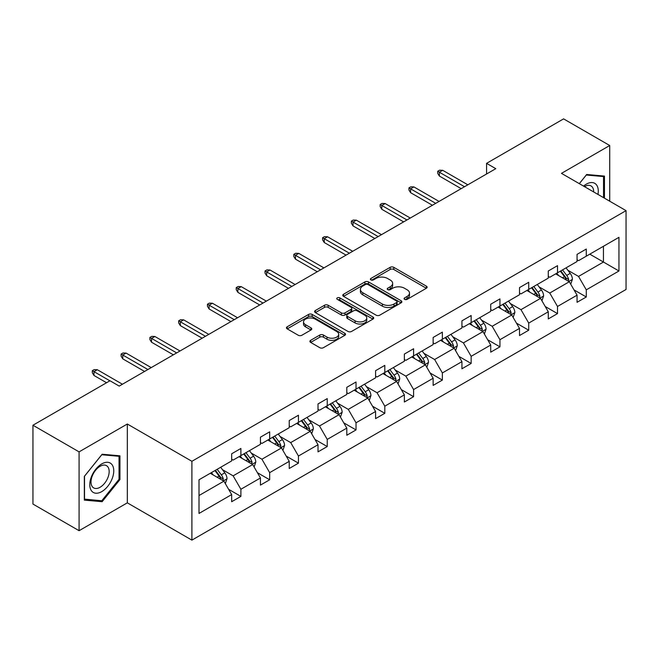 <?xml version="1.0" encoding="UTF-8"?>
<svg xmlns="http://www.w3.org/2000/svg" width="659" height="659" viewBox="0 0 659 659"><rect width="100%" height="100%" fill="white"/><g stroke="black" fill="none" stroke-linecap="round" stroke-linejoin="round"><path stroke-width="0.99" d="M404.601 299.359A1.796 1.038 0 0 0 407.138 299.359L426.381 288.247A2.562 1.483 0 0 0 427.131 287.2A2.562 1.483 0 0 0 426.381 286.154L393.777 267.332A2.562 1.483 0 0 0 390.161 267.332L370.918 278.444A1.796 1.038 0 0 0 370.391 279.177A1.796 1.038 0 0 0 370.918 279.91A1.796 1.038 0 0 0 373.447 279.91L375.943 278.469A8.196 4.728 0 0 1 387.533 278.469L390.252 280.042A8.196 4.728 0 0 1 392.649 283.386A8.196 4.728 0 0 1 390.252 286.731L387.756 288.172A1.796 1.038 0 0 0 387.228 288.897A1.796 1.038 0 0 0 387.756 289.631A1.796 1.038 0 0 0 390.293 289.631L392.78 288.197A8.196 4.728 0 0 1 404.371 288.197L407.089 289.762A8.196 4.728 0 0 1 409.494 293.107A8.196 4.728 0 0 1 407.089 296.459L404.601 297.893A1.796 1.038 0 0 0 404.074 298.626A1.796 1.038 0 0 0 404.601 299.359L404.601 297.893M310.653 340.316A2.562 1.483 0 0 0 309.903 341.362A2.562 1.483 0 0 0 310.653 342.408L319.796 347.688A2.562 1.483 0 0 0 323.421 347.688L344.789 335.349A2.562 1.483 0 0 0 345.538 334.311A2.562 1.483 0 0 0 344.789 333.265L312.193 314.442A2.562 1.483 0 0 0 308.569 314.442L287.2 326.782A2.562 1.483 0 0 0 286.451 327.828A2.562 1.483 0 0 0 287.2 328.866L298.247 335.25A2.562 1.483 0 0 0 301.871 335.25L311.015 329.97A2.562 1.483 0 0 0 311.765 328.923A2.562 1.483 0 0 0 311.015 327.877L305.537 324.714A6.854 3.954 0 0 1 303.527 321.913A6.854 3.954 0 0 1 307.761 318.264A6.854 3.954 0 0 1 315.224 319.121L336.683 331.51A6.854 3.954 0 0 1 338.693 334.311A6.854 3.954 0 0 1 334.459 337.96A6.854 3.954 0 0 1 326.996 337.103L323.421 335.036A2.562 1.483 0 0 0 319.796 335.036L310.653 340.316L310.653 342.408M127.327 424.017L79.08 451.868L32.95 425.236L32.95 504.069L79.08 530.701L127.327 502.842L191.901 540.125L191.901 461.3L127.327 424.017L127.327 502.842M609.723 201.217L609.723 145.507L561.476 173.358L626.05 210.641L191.901 461.3M609.723 145.507L563.593 118.875L486.564 163.35L486.564 174.001M32.95 425.236L109.979 380.762L119.205 386.092L495.79 168.671L486.564 163.35M376.124 315.175A2.562 1.483 0 0 0 379.741 315.175L401.117 302.835A2.562 1.483 0 0 0 401.866 301.789A2.562 1.483 0 0 0 401.117 300.743L368.513 281.92A2.562 1.483 0 0 0 364.897 281.92L343.52 294.26A2.562 1.483 0 0 0 342.771 295.306A2.562 1.483 0 0 0 343.52 296.352L376.124 315.175M337.993 299.746A1.796 1.038 0 0 1 339.813 300.002L339.813 297.868L372.953 317.004A2.562 1.483 0 0 1 373.702 318.05A2.562 1.483 0 0 1 372.953 319.096L351.585 331.428A2.562 1.483 0 0 1 347.96 331.428L315.356 312.613L315.356 310.521A2.562 1.483 0 0 0 314.607 311.567A2.562 1.483 0 0 0 315.356 312.613M315.356 310.521L324.508 305.241A2.562 1.483 0 0 1 328.124 305.241L341.346 312.868A2.562 1.483 0 0 0 344.97 312.868L351.041 309.368A2.562 1.483 0 0 0 351.791 308.321A2.562 1.483 0 0 0 351.041 307.275L337.276 299.334A1.796 1.038 0 0 1 336.749 298.601A1.796 1.038 0 0 1 337.853 297.646A1.796 1.038 0 0 1 339.813 297.868M79.08 451.868L79.08 530.701M199.01 479.777L231.663 460.921L231.663 453.787L240.889 448.458L240.889 455.6L260.445 444.306L260.445 437.172L269.671 431.843L269.671 438.976L289.235 427.691L289.235 420.549L298.453 415.228L298.453 422.361L318.017 411.068L318.017 403.934L327.243 398.604L327.243 405.746L346.799 394.453L346.799 387.319L356.025 381.989L356.025 389.123L375.581 377.838L375.581 370.696L384.807 365.374L384.807 372.508L404.362 361.214L404.362 354.081L413.588 348.751L413.588 355.893L433.144 344.599L433.144 337.466L442.37 332.136L442.37 339.27L461.934 327.984L461.934 320.842L471.152 315.521L471.152 322.655L490.716 311.361L490.716 304.227L499.942 298.898L499.942 306.04L519.498 294.746L519.498 287.612L528.724 282.283L528.724 289.416L548.28 278.131L548.28 270.989L557.506 265.668L557.506 272.801L577.062 261.508L577.062 254.374L586.288 249.044L586.288 256.186L618.949 237.331L618.949 270.989L586.288 289.845L586.288 296.987L577.062 302.308L577.062 295.174L557.506 306.468L557.506 313.602L548.28 318.931L548.28 311.789L528.724 323.083L528.724 330.217L519.498 335.546L519.498 328.404L499.942 339.698L499.942 346.84L490.716 352.161L490.716 345.028L471.152 356.321L471.152 363.455L461.934 368.785L461.934 361.643L442.37 372.936L442.37 380.07L433.144 385.4L433.144 378.258L413.588 389.551L413.588 396.693L404.362 402.015L404.362 394.881L384.807 406.175L384.807 413.308L375.581 418.638L375.581 411.496L356.025 422.79L356.025 429.923L346.799 435.253L346.799 428.119L327.243 439.405L327.243 446.547L318.017 451.868L318.017 444.734L298.453 456.028L298.453 463.162L289.235 468.491L289.235 461.349L269.671 472.643L269.671 479.777L260.445 485.106L260.445 477.973L240.889 489.258L240.889 496.4L231.663 501.721L231.663 494.588L199.01 513.443L199.01 479.777M191.901 540.125L626.05 289.474L626.05 210.641M239.044 456.662L252.702 464.546L233.138 475.839L222.462 469.669M233.138 475.839L240.889 489.258M252.702 464.546L260.445 477.973M231.663 459.224L233.138 460.073L240.889 455.6M267.826 440.047L281.484 447.931L261.928 459.224L251.244 453.054M261.928 459.224L269.671 472.643M281.484 447.931L289.235 461.349M260.445 442.601L261.928 443.458L269.671 438.976M296.608 423.424L310.265 431.307L290.71 442.601L280.026 436.439M290.71 442.601L298.453 456.028M310.265 431.307L318.017 444.734M289.235 425.986L290.71 426.834L298.453 422.361M325.398 406.809L339.047 414.692L319.491 425.986L308.807 419.816M319.491 425.986L327.243 439.405M339.047 414.692L346.799 428.119M318.017 409.363L319.491 410.219L327.243 405.746M354.18 390.194L367.829 398.077L348.273 409.371L337.597 403.201M348.273 409.371L356.025 422.79M367.829 398.077L375.581 411.496M346.799 392.748L348.273 393.604L356.025 389.123M382.961 373.571L396.611 381.454L377.055 392.748L366.379 386.586M377.055 392.748L384.807 406.175M396.611 381.454L404.362 394.881M375.581 376.132L377.055 376.981L384.807 372.508M411.743 356.956L425.401 364.839L405.837 376.132L395.161 369.963M405.837 376.132L413.588 389.551M425.401 364.839L433.144 378.258M404.362 359.509L405.837 360.366L413.588 355.893M440.525 340.341L454.183 348.224L434.627 359.517L423.943 353.348M434.627 359.517L442.37 372.936M454.183 348.224L461.934 361.643M433.144 342.894L434.627 343.751L442.37 339.27M469.307 323.717L482.965 331.601L463.409 342.894L452.725 336.733M463.409 342.894L471.152 356.321M482.965 331.601L490.716 345.028M461.934 326.279L463.409 327.128L471.152 322.655M498.097 307.102L511.746 314.986L492.191 326.279L481.507 320.109M492.191 326.279L499.942 339.698M511.746 314.986L519.498 328.404M490.716 309.656L492.191 310.513L499.942 306.04M526.879 290.487L540.528 298.37L520.972 309.656L510.297 303.494M520.972 309.656L528.724 323.083M540.528 298.37L548.28 311.789M519.498 293.041L520.972 293.898L528.724 289.416M555.661 273.864L569.31 281.747L549.754 293.041L539.078 286.879M549.754 293.041L557.506 306.468M569.31 281.747L577.062 295.174M548.28 276.426L549.754 277.274L557.506 272.801M589.797 254.16L603.446 262.043L578.536 276.426L567.86 270.256M578.536 276.426L586.288 289.845M618.949 270.989L603.446 262.043L603.446 246.277L618.949 237.331M577.062 259.803L578.536 260.659L586.288 256.186M199.01 495.543L223.912 481.161L210.262 473.277M223.912 481.161L231.663 494.588M574.022 289.902L586.288 296.987M545.232 306.517L557.506 313.602M516.45 323.132L528.724 330.217M487.668 339.756L499.942 346.84M458.886 356.371L471.152 363.455M430.105 372.986L442.37 380.07M401.323 389.609L413.588 396.693M372.533 406.224L384.807 413.308M343.751 422.839L356.025 429.923M314.969 439.462L327.243 446.547M286.187 456.077L298.453 463.162M257.405 472.692L269.671 479.777M228.624 489.316L240.889 496.4M604.46 198.178L604.46 176.085L586.658 174.495L579.294 183.655M119.946 479.563L119.946 455.822L102.137 454.232L84.336 476.375L84.336 500.115L102.137 501.705L119.946 479.563L119.024 479.027M405.318 299.614L407.089 298.585A8.196 4.728 0 0 0 409.494 295.24L409.494 293.107M392.649 283.386L392.649 285.52A8.196 4.728 0 0 1 390.252 288.864L388.472 289.886M426.348 288.271L393.777 269.465A2.562 1.483 0 0 0 390.161 269.465L371.635 280.166M401.084 302.852L368.513 284.054A2.562 1.483 0 0 0 364.897 284.054L343.553 296.369M396.586 302.522A1.796 1.038 0 0 0 397.113 301.789A1.796 1.038 0 0 0 396.586 301.056L367.969 284.54A1.796 1.038 0 0 0 365.432 284.54L362.812 286.055A8.196 4.728 0 0 0 360.407 289.4A8.196 4.728 0 0 0 362.812 292.744L382.368 304.038A8.196 4.728 0 0 0 393.958 304.038L396.586 302.522L396.586 304.647A1.796 1.038 0 0 0 397.113 303.923L397.113 301.789M360.407 289.4L360.407 291.525A8.196 4.728 0 0 0 362.812 294.878L362.812 292.744M396.586 304.647L393.958 306.163A8.196 4.728 0 0 1 382.368 306.163L362.812 294.878M315.397 312.63L324.508 307.366L324.508 305.241M351.791 308.321L351.791 310.455A2.562 1.483 0 0 1 351.041 311.501L344.97 315.002A2.562 1.483 0 0 1 341.346 315.002L328.124 307.366A2.562 1.483 0 0 0 324.508 307.366M339.813 300.002L372.92 319.113M355.069 320.793A6.854 3.954 0 0 0 362.532 321.65A6.854 3.954 0 0 0 366.766 317.992A6.854 3.954 0 0 0 364.757 315.2L357.194 310.834A2.562 1.483 0 0 0 353.57 310.834L347.507 314.335A2.562 1.483 0 0 0 346.758 315.381A2.562 1.483 0 0 0 347.507 316.427L355.069 320.793L355.069 322.926A6.854 3.954 0 0 0 362.532 323.783A6.854 3.954 0 0 0 366.766 320.126L366.766 317.992M346.758 315.381L346.758 317.514A2.562 1.483 0 0 0 347.507 318.561L347.507 316.427M355.069 322.926L347.507 318.561M338.693 334.311L338.693 336.436A6.854 3.954 0 0 1 334.459 340.093A6.854 3.954 0 0 1 326.996 339.237L323.421 337.169A2.562 1.483 0 0 0 319.796 337.169L310.686 342.433M303.527 321.913L303.527 324.047A6.854 3.954 0 0 0 305.537 326.848L305.537 324.714M310.982 329.986L305.537 326.848M344.756 335.373L312.193 316.567A2.562 1.483 0 0 0 308.569 316.567L287.233 328.89M100.259 500.626L102.137 501.705M570.719 284.177L572.416 279.276A6.911 3.995 -120 0 0 570.208 273.394L566.065 267.859M558.634 275.586L556.839 273.188M568.297 281.162L568.676 279.573A6.911 3.995 -120 0 0 566.699 275.413L562.555 269.885M560.825 270.882L565.381 276.969A3.526 2.035 60 0 1 566.023 278.04L568.676 279.573M560.348 271.162L564.483 276.689A6.911 3.995 60 0 1 566.213 279.96M464.513 186.728L439.38 172.221L439.38 176.06L437.724 173.391L437.724 171.266L439.38 172.221L442.708 170.302L467.832 184.817M439.38 176.06L461.193 188.647M437.724 171.266L439.569 170.195L442.708 170.302M541.937 300.801L543.626 295.899A6.911 3.995 -120 0 0 541.426 290.009L537.283 284.482M529.852 292.201L528.057 289.803M539.507 297.777L539.894 296.188A6.911 3.995 -120 0 0 537.917 292.036L533.774 286.5M532.044 287.505L536.599 293.584A3.526 2.035 60 0 1 537.242 294.655L539.894 296.188M531.558 287.777L535.701 293.313A6.911 3.995 60 0 1 537.423 296.575M513.147 317.416L514.844 312.514A6.911 3.995 -120 0 0 512.636 306.624L508.501 301.097M501.071 308.824L499.275 306.427M510.725 314.401L511.112 312.811A6.911 3.995 -120 0 0 509.135 308.651L504.992 303.124M503.262 304.12L507.817 310.208A3.526 2.035 60 0 1 508.46 311.279L511.112 312.811M502.776 304.4L506.919 309.928A6.911 3.995 60 0 1 508.641 313.19M435.731 203.351L410.598 188.836L410.598 192.675L408.942 190.014L408.942 187.881L410.598 188.836L413.918 186.925L439.051 201.432M410.598 192.675L432.411 205.262M408.942 187.881L410.788 186.818L413.918 186.925M406.949 219.966L381.816 205.46L381.816 209.29L380.161 206.629L380.161 204.496L381.816 205.46L385.136 203.54L410.269 218.047M381.816 209.29L403.629 221.885M380.161 204.496L381.998 203.433L385.136 203.54M597.968 194.43A16.961 9.794 120 0 0 583.561 186.11M593.685 191.958A12.842 7.414 120 0 0 591.024 185.929A12.842 7.414 120 0 0 584.475 186.645M579.335 183.672L586.288 175.022L603.537 176.563L603.537 197.651M602.4 175.904L603.537 176.563M112.154 478.681A16.961 9.794 120 0 0 107.771 462.297A16.961 9.794 120 0 0 91.387 476.828A16.961 9.794 120 0 0 95.777 493.212A16.961 9.794 120 0 0 112.154 478.681M107.952 477.487A12.842 7.414 120 0 0 106.511 465.666A12.842 7.414 120 0 0 92.227 476.078A12.842 7.414 120 0 0 93.669 487.907A12.842 7.414 120 0 0 107.952 477.487M84.517 499.217L84.517 476.218L101.774 454.751L119.024 456.292L119.024 479.299L101.774 500.758L84.336 499.11M117.879 455.633L119.024 456.292M484.365 334.031L486.062 329.129A6.911 3.995 -120 0 0 483.854 323.248L479.711 317.712M472.289 325.439L470.485 323.042M481.943 331.016L482.33 329.426A6.911 3.995 -120 0 0 480.353 325.266L476.21 319.739M474.48 320.735L479.035 326.823A3.526 2.035 60 0 1 479.678 327.894L482.33 329.426M473.994 321.015L478.137 326.543A6.911 3.995 60 0 1 479.859 329.813M378.167 236.581L353.035 222.075L353.035 225.913L351.371 223.244L351.371 221.119L353.035 222.075L356.354 220.155L381.487 234.67M353.035 225.913L374.839 238.5M351.371 221.119L353.216 220.048L356.354 220.155M455.583 350.654L457.28 345.753A6.911 3.995 -120 0 0 455.072 339.863L450.929 334.335M443.499 342.054L441.703 339.657M453.161 347.631L453.549 346.041A6.911 3.995 -120 0 0 451.572 341.889L447.428 336.354M445.69 337.359L450.254 343.446A3.526 2.035 60 0 1 450.896 344.509L453.549 346.041M445.212 337.63L449.356 343.166A6.911 3.995 60 0 1 451.077 346.428M349.377 253.204L324.253 238.69L324.253 242.528L322.589 239.868L322.589 237.734L324.253 238.69L327.572 236.779L352.705 251.285M324.253 242.528L346.057 255.115M322.589 237.734L324.434 236.672L327.572 236.779M426.801 367.269L428.498 362.368A6.911 3.995 -120 0 0 426.291 356.478L422.147 350.95M414.717 358.677L412.921 356.28M424.38 364.254L424.767 362.664A6.911 3.995 -120 0 0 422.781 358.504L418.646 352.977M416.908 353.974L421.472 360.061A3.526 2.035 60 0 1 422.106 361.132L424.767 362.664M416.43 354.254L420.574 359.781A6.911 3.995 60 0 1 422.295 363.051M320.595 269.819L295.471 255.313L295.471 259.144L293.807 256.483L293.807 254.349L295.471 255.313L298.791 253.394L323.915 267.9M295.471 259.144L317.276 271.739M293.807 254.349L295.652 253.287L298.791 253.394M398.02 383.884L399.716 378.983A6.911 3.995 -120 0 0 397.509 373.101L393.365 367.565M385.935 375.292L384.139 372.895M395.598 380.869L395.977 379.279A6.911 3.995 -120 0 0 394 375.119L389.856 369.592M388.126 370.589L392.682 376.676A3.526 2.035 60 0 1 393.324 377.747L395.977 379.279M387.649 370.869L391.784 376.396A6.911 3.995 60 0 1 393.514 379.666M291.813 286.434L266.681 271.928L266.681 275.767L265.025 273.098L265.025 270.973L266.681 271.928L270.009 270.009L295.133 284.523M266.681 275.767L288.494 288.354M265.025 270.973L266.87 269.902L270.009 270.009M369.238 400.507L370.926 395.606A6.911 3.995 -120 0 0 368.727 389.716L364.584 384.189M357.153 391.907L355.358 389.51M366.808 397.484L367.195 395.902A6.911 3.995 -120 0 0 365.218 391.743L361.074 386.207M359.344 387.212L363.9 393.299A3.526 2.035 60 0 1 364.542 394.362L367.195 395.902M358.858 387.492L363.002 393.019A6.911 3.995 60 0 1 364.724 396.281M263.032 303.058L237.899 288.543L237.899 292.382L236.243 289.721L236.243 287.588L237.899 288.543L241.219 286.632L266.351 301.138M237.899 292.382L259.712 304.969M236.243 287.588L238.088 286.525L241.219 286.632M340.448 417.122L342.145 412.221A6.911 3.995 -120 0 0 339.937 406.331L335.802 400.804M328.371 408.531L326.576 406.133M338.026 414.107L338.413 412.518A6.911 3.995 -120 0 0 336.436 408.358L332.293 402.83M330.563 403.827L335.118 409.914A3.526 2.035 60 0 1 335.761 410.985L338.413 412.518M330.077 404.107L334.22 409.634A6.911 3.995 60 0 1 335.942 412.905M234.25 319.673L209.117 305.166L209.117 308.997L207.461 306.336L207.461 304.203L209.117 305.166L212.437 303.247L237.569 317.753M209.117 308.997L230.93 321.592M207.461 304.203L209.298 303.14L212.437 303.247M311.666 433.737L313.363 428.836A6.911 3.995 -120 0 0 311.155 422.954L307.012 417.419M299.59 425.146L297.786 422.749M309.244 430.722L309.631 429.133A6.911 3.995 -120 0 0 307.654 424.973L303.511 419.445M301.781 420.442L306.336 426.53A3.526 2.035 60 0 1 306.979 427.6L309.631 429.133M301.295 420.722L305.438 426.249A6.911 3.995 60 0 1 307.16 429.52M282.884 450.361L284.581 445.459A6.911 3.995 -120 0 0 282.373 439.569L278.23 434.042M270.8 441.761L269.004 439.364M280.462 447.337L280.849 445.756A6.911 3.995 -120 0 0 278.872 441.596L274.729 436.06M272.991 437.065L277.554 443.153A3.526 2.035 60 0 1 278.197 444.215L280.849 445.756M272.513 437.345L276.656 442.873A6.911 3.995 60 0 1 278.378 446.135M254.102 466.976L255.799 462.074A6.911 3.995 -120 0 0 253.591 456.185L249.448 450.657M242.018 458.384L240.222 455.987M251.68 463.961L252.067 462.371A6.911 3.995 -120 0 0 250.082 458.211L245.939 452.684M244.209 453.68L248.773 459.768A3.526 2.035 60 0 1 249.407 460.839L252.067 462.371M243.731 453.96L247.875 459.488A6.911 3.995 60 0 1 249.596 462.758M205.468 336.288L180.335 321.781L180.335 325.62L178.671 322.951L178.671 320.826L180.335 321.781L183.655 319.862L208.788 334.377M180.335 325.62L202.14 338.207M178.671 320.826L180.517 319.755L183.655 319.862M176.678 352.911L151.554 338.397L151.554 342.235L149.89 339.574L149.89 337.441L151.554 338.397L154.873 336.485L180.006 350.992M151.554 342.235L173.358 354.822M149.89 337.441L151.735 336.378L154.873 336.485M147.896 369.526L122.772 355.02L122.772 358.85L121.108 356.189L121.108 354.056L122.772 355.02L126.091 353.1L151.216 367.607M122.772 358.85L144.576 371.445M121.108 354.056L122.953 352.993L126.091 353.1M225.32 483.591L227.017 478.689A6.911 3.995 -120 0 0 224.81 472.808L220.666 467.272M213.236 474.999L211.44 472.602M222.899 480.576L223.277 478.986A6.911 3.995 -120 0 0 221.3 474.826L217.157 469.299M215.427 470.295L219.982 476.383A3.526 2.035 60 0 1 220.625 477.454L223.277 478.986M214.949 470.575L219.085 476.103A6.911 3.995 60 0 1 220.814 479.373M109.888 380.82L93.982 371.635L93.982 375.473L92.326 372.805L92.326 370.679L93.982 371.635L97.31 369.715L122.434 384.23M93.982 375.473L106.569 382.739M92.326 370.679L94.171 369.608L97.31 369.715M407.089 298.585L407.089 296.459M387.756 289.631L387.756 288.172M390.252 288.864L390.252 286.731M370.918 279.91L370.918 278.444M390.161 269.465L390.161 267.332M393.777 269.465L393.777 267.332M426.381 288.247L426.381 286.154M343.52 296.352L343.52 294.26M364.897 284.054L364.897 281.92M368.513 284.054L368.513 281.92M401.117 302.835L401.117 300.743M382.368 306.163L382.368 304.038M393.958 306.163L393.958 304.038M328.124 307.366L328.124 305.241M341.346 315.002L341.346 312.868M344.97 315.002L344.97 312.868M351.041 311.501L351.041 309.368M372.953 319.096L372.953 317.004M319.796 337.169L319.796 335.036M323.421 337.169L323.421 335.036M326.996 339.237L326.996 337.103M311.015 329.97L311.015 327.877M287.2 328.866L287.2 326.782M308.569 316.567L308.569 314.442M312.193 316.567L312.193 314.442M344.789 335.349L344.789 333.265M568.816 281.459L572.366 279.416M566.699 275.413L570.208 273.394M562.522 277.826L564.483 276.689M540.034 298.082L543.584 296.031M537.917 292.036L541.426 290.009M533.741 294.449L535.701 293.313M511.252 314.697L514.803 312.646M509.135 308.651L512.636 306.624M504.951 311.064L506.919 309.928M482.462 331.32L486.021 329.269M480.353 325.266L483.854 323.248M476.169 327.68L478.137 326.543M453.68 347.936L457.231 345.884M451.572 341.889L455.072 339.863M447.387 344.303L449.356 343.166M424.898 364.551L428.449 362.499M422.781 358.504L426.291 356.478M418.605 360.918L420.574 359.781M396.117 381.174L399.667 379.123M394 375.119L397.509 373.101M389.823 377.533L391.784 376.396M367.335 397.789L370.885 395.738M365.218 391.743L368.727 389.716M361.041 394.156L363.002 393.019M338.553 414.404L342.103 412.353M336.436 408.358L339.937 406.331M332.251 410.771L334.22 409.634M309.763 431.027L313.322 428.976M307.654 424.973L311.155 422.954M303.469 427.386L305.438 426.249M280.981 447.642L284.531 445.591M278.872 441.596L282.373 439.569M274.688 444.009L276.656 442.873M252.199 464.257L255.75 462.206M250.082 458.211L253.591 456.185M245.906 460.625L247.875 459.488M223.417 480.881L226.968 478.829M221.3 474.826L224.81 472.808M217.124 477.24L219.085 476.103"/></g></svg>
